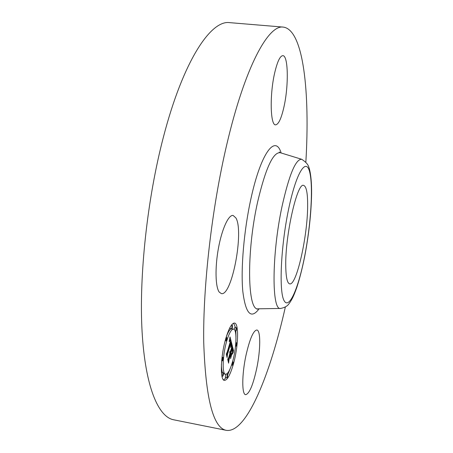 <?xml version="1.0" encoding="UTF-8"?>
<svg xmlns="http://www.w3.org/2000/svg" width="453" height="453" viewBox="0 0 453 453"><rect width="100%" height="100%" fill="white"/><g stroke="black" fill="none" stroke-linecap="round" stroke-linejoin="round"><path stroke-width="0.68" d="M307.638 206.007C307.74 193.204 306.404 186.342 303.64 185.413C297.293 181.953 285.079 235.492 285.752 266.07C285.939 277.378 287.259 283.312 289.716 283.878C296.556 285.792 307.61 236.177 307.638 206.007M245.928 355.594C249.705 339.037 253.346 330.503 256.857 330.005C260.798 330.305 260.611 349.903 256.732 368.357C253.085 385.01 249.382 393.782 245.628 394.676C241.777 394.625 241.811 374.688 245.928 355.594M283.997 106.715C281.358 118.465 278.55 124.507 275.571 124.83C270.35 125.532 269.552 94.932 274.648 73.029C277.332 61.597 280.073 55.804 282.882 55.657C288.334 55.543 288.737 85.798 283.997 106.715M285.345 307.055C270.299 374.099 246.647 433.419 226.33 430.35L173.584 419.772C158.34 416.885 145.249 386.975 142.078 331.522C138.935 276.2 147.259 198.663 163.437 136.982C183.329 60.328 211.064 19.717 229.728 22.65L283.34 27.106C303.714 29.79 309.994 93.346 305.86 161.931M226.33 430.35C213.176 427.932 205.639 398.612 203.725 342.394C202.865 286.483 211.919 207.497 226.794 144.479C245.113 66.149 268.561 24.462 283.34 27.106M235.922 217.978C244.139 231.534 231.874 296.466 221.358 293.601L219.252 292.123C215.379 287.123 214.892 267.468 218.437 248.193C221.936 228.89 228.555 214.614 233.108 215.435L235.922 217.978M233.153 364.897C230.118 375.112 227.208 380.271 224.416 380.378C219.728 380.486 220.588 355.294 226.064 337.61C229.105 327.853 231.919 323.006 234.501 323.068C239.218 323.306 238.323 347.451 233.153 364.897M232.434 362.14C230.045 370.152 227.763 374.189 225.577 374.257C221.885 374.314 222.565 354.563 226.851 340.645C229.252 332.921 231.472 329.076 233.527 329.116C237.236 329.269 236.534 348.374 232.434 362.14M231.834 344.235L230.707 346.568L231.121 343.923L230.849 342.111L227.321 354.014L227.157 355.933L226.421 353.193L227.032 352.728L230.266 341.715L229.914 340.786L229.292 341.681L229.881 340.458L230.328 341.364L230.503 340.888L229.965 339.631L229.241 341.239L230.022 336.93L231.891 344.127L231.109 344.11M231.704 345.311L230.634 347.513L231.545 345.282M230.888 345.09L230.696 343.419L227.44 354.529L227.078 357.57L226.313 354.076L227.083 356.941L227.366 354.439L230.736 342.921L230.888 345.09M233.578 350.832L232.395 353.125L232.757 350.118L232.27 347.581L230.787 352.694L232.191 348.544L232.491 352.106L232.146 348.986L230.917 353.198L231.149 354.087L231.925 353.181L230.6 357.762L230.871 354.959L230.52 353.612L228.907 359.167L228.686 361.352L227.921 358.47L228.595 357.989L229.977 353.244L229.62 352.734L230.062 352.944L230.215 352.428L229.722 351.89L230.158 351.217L230.481 351.505L231.828 346.89L232.032 344.676L233.578 350.832L232.74 350.684M233.357 352.134L232.276 354.201L233.182 352.1M230.554 358.714L231.93 353.674L230.554 358.714M230.384 355.044L229.014 359.756L228.589 363.198L227.729 359.365L228.589 362.57L228.935 359.744L230.43 354.597L230.696 356.245L230.305 355.027M236.37 330.305L235.877 331.16L235.968 328.606L236.455 327.751L236.37 330.305M233.001 364.308L232.491 365.22L232.587 362.734L233.097 361.828L233.001 364.308M236.591 345.322L236.104 346.194L236.2 343.697L236.687 342.825L236.591 345.322M223.25 375.339L222.695 376.313L222.791 373.736L223.346 372.768L223.25 375.339M227.525 376.828L226.993 377.779L227.089 375.265L227.621 374.314L227.525 376.828M226.234 338.261L226.766 337.355L226.687 339.999L226.149 340.905L226.234 338.261M231.913 326.064L232.417 325.197L232.338 327.808L231.828 328.68L231.913 326.064M222.383 358.317L222.933 357.366L222.848 359.993L222.293 360.945L222.383 358.317M230.481 351.505L229.965 351.415M230.424 351.369L230.05 351.302M230.062 352.944L229.609 352.864M230.033 352.842L229.62 352.768M229.999 352.757L229.66 352.694M228.907 359.167L228.063 359.014M230.52 353.612L229.903 353.504M231.149 354.087L230.617 353.997M230.917 353.198L229.869 353.012M230.883 353.051L230.073 352.91M230.787 352.694L230.169 352.581M232.27 347.581L231.659 347.474M232.865 352.077L232.576 352.026M232.916 351.97L232.593 351.913M233.006 351.783L232.621 351.715M233.085 351.636L232.644 351.556M233.17 351.483L232.666 351.392M233.221 351.398L232.678 351.302M233.272 351.313L232.689 351.211M233.329 351.222L232.7 351.115M231.891 344.127L231.115 343.991M229.807 339.801L229.512 339.75M229.864 339.727L229.529 339.665M229.914 339.671L229.541 339.603M229.965 339.631L229.546 339.557M230.169 340.741L229.711 340.662M230.13 340.645L229.762 340.582M227.321 354.014L226.608 353.889M230.849 342.111L230.181 341.992M231.211 345.418L230.928 345.367M231.262 345.305L230.945 345.248M231.313 345.203L230.968 345.141M230.877 343.465L230.594 343.402M235.973 337.026L235.826 330.209M235.481 327.587L233.629 323.17M223.623 379.976L226.132 377.621M227.791 374.727L230.611 367.576M221.421 364.376C221.421 368.244 221.8 370.996 222.559 372.626M223.522 373.81L225.577 374.257M233.527 329.116L231.857 328.827C230.203 328.691 228.346 331.37 226.29 336.856M236.455 327.751L234.807 327.474L234.099 329.376M223.346 372.768L221.449 372.587M225.69 374.269L225.328 377.474L226.993 377.779M229.948 327.542L230.147 328.391L231.828 328.68M280.775 308.442L280.622 308.442C271.67 311.081 271.619 254.869 281.993 206.596C289.139 174.677 295.713 158.907 301.709 159.292L301.857 159.331M304.682 256.149C298.51 288.051 289.037 310.305 284.025 300.537C278.884 291.392 280.758 247.004 288.47 209.83C296.109 172.548 306.149 156.998 309.699 172.066C313.368 186.619 310.911 224.331 304.682 256.149M258.357 308.804L258.159 308.81C247.502 311.67 246.211 252.525 257.655 201.84C265.56 168.397 273.085 152.015 280.231 152.706L280.418 152.769M259.105 308.793C251.041 319.62 245.605 313.787 242.802 291.285C240.673 268.669 243.963 230.175 250.968 198.55C261.019 152.316 275.537 134.19 281.132 152.984M233.386 351.132L232.712 351.013M233.448 351.035L232.723 350.905M233.51 350.933L232.734 350.798M257.717 308.867L257.066 309.229L258.159 308.81L280.622 308.442C288.329 306.964 289.054 303.085 290.028 302.332C292.321 298.606 293.397 296.817 296.641 287.921C299.597 279.003 302.287 268.493 304.716 256.392C308.946 234.099 311.239 213.165 311.596 193.59C311.681 183.227 310.962 175.039 309.433 169.026C308.476 166.302 308.521 163.748 301.709 159.292L280.231 152.706L279.291 152.004L279.818 152.531M235.113 331.03L235.877 331.16M231.534 365.05L232.491 365.22M232.553 361.726L233.097 361.828M235.543 346.098L236.104 346.194M235.843 342.678L236.687 342.825M221.93 376.171L222.695 376.313M226.46 374.099L227.621 374.314M226.172 337.253L226.766 337.355M225.192 340.741L226.149 340.905M231.5 325.039L232.417 325.197M222.061 357.207L222.933 357.366M221.676 360.831L222.293 360.945"/></g></svg>
